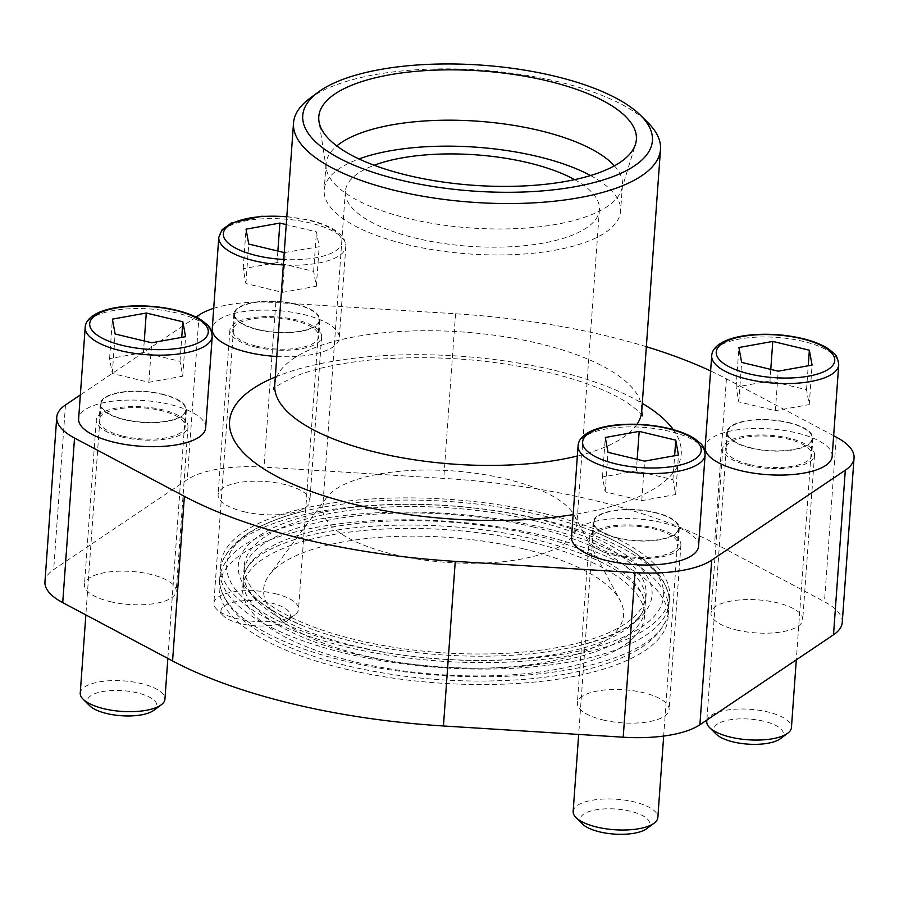 <?xml version="1.0" encoding="UTF-8"?>
<svg xmlns="http://www.w3.org/2000/svg" width="899" height="899" viewBox="0 0 899 899"><rect width="100%" height="100%" fill="white"/><g stroke="black" fill="none" stroke-linecap="round" stroke-linejoin="round"><path stroke-width="0.67" stroke-dasharray="4.5 3.37" d="M543.198 527.735A224.997 81 4.1 0 0 219.738 578.327A224.997 81 4.1 0 0 221.03 589.441A224.997 81 4.1 0 0 345.115 661.091A224.997 81 4.1 0 0 665.721 621.321A224.997 81 4.1 0 0 668.575 610.5A224.997 81 4.1 0 0 543.198 527.735M542.636 535.501A224.997 81 -175.9 0 1 668.024 618.265A224.997 81 -175.9 0 1 437.813 682.97A224.997 81 -175.9 0 1 219.176 586.092A224.997 81 -175.9 0 1 542.636 535.501M532.264 542.479A201.432 72.516 -175.9 0 1 644.527 616.579A201.432 72.516 -175.9 0 1 438.42 674.508A201.432 72.516 -175.9 0 1 242.674 587.777A201.432 72.516 -175.9 0 1 532.264 542.479M355.487 654.112A201.432 72.516 4.1 0 0 645.077 608.814A201.432 72.516 4.1 0 0 643.92 598.869A201.432 72.516 4.1 0 0 532.826 534.714A201.432 72.516 4.1 0 0 245.798 570.326A201.432 72.516 4.1 0 0 243.236 580.012A201.432 72.516 4.1 0 0 355.487 654.112M842.251 622.501A85.607 30.824 4.1 0 0 824.473 601.723L714.626 543.423A343.16 123.534 4.1 0 0 443.746 478.38L263.991 467.143A85.607 30.824 4.1 0 0 187.295 479.617L53.682 569.573A85.607 30.824 4.1 0 0 44.95 581.855M110.094 601.611A45.995 16.553 4.1 0 0 176.215 591.272A45.995 16.553 4.1 0 0 131.524 571.461A45.995 16.553 4.1 0 0 84.472 584.687A45.995 16.553 4.1 0 0 110.094 601.611M603.004 719.964A45.995 16.553 4.1 0 0 669.114 709.614A45.995 16.553 4.1 0 0 624.434 689.814A45.995 16.553 4.1 0 0 577.372 703.04A45.995 16.553 4.1 0 0 603.004 719.964M736.618 630.008A45.995 16.553 4.1 0 0 802.728 619.669A45.995 16.553 4.1 0 0 758.037 599.869A45.995 16.553 4.1 0 0 710.985 613.096A45.995 16.553 4.1 0 0 736.618 630.008M243.708 511.655A45.995 16.553 4.1 0 0 309.829 501.316A45.995 16.553 4.1 0 0 265.138 481.516A45.995 16.553 4.1 0 0 218.086 494.742A45.995 16.553 4.1 0 0 243.708 511.655M523.016 548.716A180.418 64.953 -175.9 0 1 620.074 600.318A180.418 64.953 -175.9 0 1 438.959 666.968A180.418 64.953 -175.9 0 1 269.194 575.169A180.418 64.953 -175.9 0 1 523.016 548.716M833.654 435.723L726.426 378.816A343.16 123.534 4.1 0 0 710.603 370.95M646.347 346.711A343.16 123.534 4.1 0 0 455.546 313.773L275.791 302.536A85.607 30.824 4.1 0 0 213.715 308.323M196.004 317.1L80.337 394.964M121.893 437.004A45.995 16.553 4.1 0 0 188.015 426.665A45.995 16.553 4.1 0 0 143.323 406.865A45.995 16.553 4.1 0 0 96.272 420.091A45.995 16.553 4.1 0 0 121.893 437.004M614.804 555.357A45.995 16.553 4.1 0 0 680.914 545.019A45.995 16.553 4.1 0 0 636.234 525.218A45.995 16.553 4.1 0 0 589.171 538.445A45.995 16.553 4.1 0 0 614.804 555.357M748.418 465.401A45.995 16.553 4.1 0 0 814.528 455.063A45.995 16.553 4.1 0 0 769.836 435.262A45.995 16.553 4.1 0 0 722.785 448.489A45.995 16.553 4.1 0 0 748.418 465.401M255.507 347.059A45.995 16.553 4.1 0 0 321.628 336.709A45.995 16.553 4.1 0 0 276.937 316.909A45.995 16.553 4.1 0 0 229.886 330.135A45.995 16.553 4.1 0 0 255.507 347.059M205.657 427.924A63.683 22.924 4.1 0 0 170.169 404.505A63.683 22.924 4.1 0 0 78.629 418.822M276.78 356.465A63.683 22.924 4.1 0 0 339.271 337.979A63.683 22.924 4.1 0 0 303.783 314.549A63.683 22.924 4.1 0 0 212.243 328.877M832.171 456.332A63.683 22.924 4.1 0 0 796.683 432.902A63.683 22.924 4.1 0 0 705.142 447.219M698.557 546.277A63.683 22.924 4.1 0 0 663.08 522.858A63.683 22.924 4.1 0 0 571.528 537.175M309.548 98.575A183.958 66.223 -175.9 0 1 557.976 81.685A183.958 66.223 -175.9 0 1 648.112 122.848M614.399 165.832A148.582 53.491 -175.9 0 1 622.456 185.205A148.582 53.491 -175.9 0 1 621.636 189.554A148.582 53.491 -175.9 0 1 470.424 227.941A148.582 53.491 -175.9 0 1 326.236 168.371A148.582 53.491 -175.9 0 1 326.045 163.966A148.582 53.491 -175.9 0 1 336.788 145.941M590.553 175.541A148.582 53.491 -175.9 0 1 620.591 211.175A148.582 53.491 -175.9 0 1 468.57 253.9A148.582 53.491 -175.9 0 1 324.191 189.925A148.582 53.491 -175.9 0 1 358.993 158.943M574.641 179.643A127.355 45.849 -175.9 0 1 599.419 209.658A127.355 45.849 -175.9 0 1 469.109 246.281A127.355 45.849 -175.9 0 1 345.362 191.442A127.355 45.849 -175.9 0 1 374.164 165.27M505.789 478.909A127.355 45.849 -175.9 0 1 574.304 515.341A127.355 45.849 -175.9 0 1 576.765 525.758A127.355 45.849 -175.9 0 1 446.455 562.381A127.355 45.849 -175.9 0 1 322.696 507.542A127.355 45.849 -175.9 0 1 326.618 497.585A127.355 45.849 -175.9 0 1 505.789 478.909M616.051 554.514A43.163 15.541 4.1 0 0 678.093 544.816A43.163 15.541 4.1 0 0 636.155 526.23A43.163 15.541 4.1 0 0 591.991 538.647A43.163 15.541 4.1 0 0 616.051 554.514M617.231 538.063A43.163 15.541 4.1 0 0 679.273 528.354A43.163 15.541 4.1 0 0 637.335 509.767A43.163 15.541 4.1 0 0 593.171 522.184A43.163 15.541 4.1 0 0 617.231 538.063M749.654 464.569A43.163 15.541 4.1 0 0 811.707 454.86A43.163 15.541 4.1 0 0 769.769 436.273A43.163 15.541 4.1 0 0 725.605 448.691A43.163 15.541 4.1 0 0 749.654 464.569M750.834 448.107A43.163 15.541 4.1 0 0 812.887 438.397A43.163 15.541 4.1 0 0 770.949 419.822A43.163 15.541 4.1 0 0 726.785 432.228A43.163 15.541 4.1 0 0 750.834 448.107M256.754 346.216A43.163 15.541 4.1 0 0 318.808 336.507A43.163 15.541 4.1 0 0 276.858 317.931A43.163 15.541 4.1 0 0 232.706 330.338A43.163 15.541 4.1 0 0 256.754 346.216M257.934 329.753A43.163 15.541 4.1 0 0 319.988 320.055A43.163 15.541 4.1 0 0 278.038 301.468A43.163 15.541 4.1 0 0 233.886 313.875A43.163 15.541 4.1 0 0 257.934 329.753M123.141 436.161A43.163 15.541 4.1 0 0 185.194 426.463A43.163 15.541 4.1 0 0 143.256 407.876A43.163 15.541 4.1 0 0 99.092 420.294A43.163 15.541 4.1 0 0 123.141 436.161M124.32 419.709A43.163 15.541 4.1 0 0 186.374 410A43.163 15.541 4.1 0 0 144.436 391.413A43.163 15.541 4.1 0 0 100.272 403.831A43.163 15.541 4.1 0 0 124.32 419.709M654.91 512.688A42.455 15.283 -175.9 0 1 678.565 528.297A42.455 15.283 -175.9 0 1 635.132 540.513A42.455 15.283 -175.9 0 1 593.879 522.229A42.455 15.283 -175.9 0 1 654.91 512.688M573.146 811.449A42.455 15.283 -175.9 0 1 634.177 801.908A42.455 15.283 -175.9 0 1 657.843 817.517M582.563 824.08A34.859 12.552 -175.9 0 1 591.486 810.819A34.859 12.552 -175.9 0 1 630.334 811.224A34.859 12.552 -175.9 0 1 646.718 828.687M788.524 422.732A42.455 15.283 -175.9 0 1 812.179 438.352A42.455 15.283 -175.9 0 1 768.746 450.556A42.455 15.283 -175.9 0 1 727.493 432.284A42.455 15.283 -175.9 0 1 788.524 422.732M706.76 721.504A42.455 15.283 -175.9 0 1 767.791 711.952A42.455 15.283 -175.9 0 1 791.446 727.572M716.177 734.135A34.859 12.552 -175.9 0 1 725.088 720.863A34.859 12.552 -175.9 0 1 763.936 721.268A34.859 12.552 -175.9 0 1 780.332 738.731M162.011 394.335A42.455 15.283 -175.9 0 1 185.666 409.955A42.455 15.283 -175.9 0 1 142.233 422.159A42.455 15.283 -175.9 0 1 100.98 403.876A42.455 15.283 -175.9 0 1 162.011 394.335M80.247 693.095A42.455 15.283 -175.9 0 1 141.278 683.555A42.455 15.283 -175.9 0 1 164.933 699.175M89.664 705.737A34.859 12.552 -175.9 0 1 98.575 692.466A34.859 12.552 -175.9 0 1 137.423 692.871A34.859 12.552 -175.9 0 1 153.808 710.334M284.23 252.574L319.179 246.742L316.459 231.863L286.23 224.604M295.625 304.379A42.455 15.283 -175.9 0 1 319.28 319.999A42.455 15.283 -175.9 0 1 275.836 332.203A42.455 15.283 -175.9 0 1 234.594 313.931A42.455 15.283 -175.9 0 1 295.625 304.379M274.892 593.598A42.455 15.283 -175.9 0 1 298.547 609.219A42.455 15.283 -175.9 0 1 294.85 614.86A42.455 15.283 -175.9 0 1 255.114 621.423A42.455 15.283 -175.9 0 1 216.715 609.264A42.455 15.283 -175.9 0 1 213.861 603.15A42.455 15.283 -175.9 0 1 274.892 593.598M271.037 602.926A34.859 12.552 -175.9 0 1 287.422 620.377A34.859 12.552 -175.9 0 1 254.799 625.771A34.859 12.552 -175.9 0 1 223.278 615.781A34.859 12.552 -175.9 0 1 232.189 602.521A34.859 12.552 -175.9 0 1 271.037 602.926M636.346 470.885L602.476 476.976L605.196 491.854L641.774 500.642L675.632 494.54L672.924 479.673L636.346 470.885L637.166 459.344M672.924 479.673L674.632 455.726M602.476 476.976L605.308 437.476M605.196 491.854L608.027 452.354M641.774 500.642L644.605 461.131M675.632 494.54L678.464 455.04M277.049 262.587L243.191 268.677L245.899 283.556L282.477 292.332L316.347 286.242L313.627 271.363L277.049 262.587L277.87 251.046M313.627 271.363L316.459 231.863M243.191 268.677L246.023 229.166M245.899 283.556L248.731 244.045M282.477 292.332L285.309 252.833M316.347 286.242L319.179 246.742M143.435 352.532L109.577 358.634L112.296 373.501L148.874 382.289L182.733 376.198L180.014 361.319L143.435 352.532L144.267 340.991M180.014 361.319L181.733 337.383M109.577 358.634L112.409 319.123M112.296 373.501L115.128 334.001M148.874 382.289L151.706 342.777M182.733 376.198L185.565 336.687M769.949 380.94L736.09 387.031L738.809 401.898L775.388 410.686L809.246 404.595L806.527 389.716L769.949 380.94L770.78 369.399M806.527 389.716L808.246 365.781M736.09 387.031L738.922 347.52M738.809 401.898L741.641 362.398M775.388 410.686L778.219 371.186M809.246 404.595L812.078 365.084M348.778 645.156A218.996 78.831 4.1 0 0 624.243 636.694A218.996 78.831 4.1 0 0 596.273 532.601A218.996 78.831 4.1 0 0 541.569 515.352A218.996 78.831 4.1 0 0 302.424 511.531A218.996 78.831 4.1 0 0 348.778 645.156M544.21 513.576A224.997 81 -175.9 0 1 669.598 596.34A224.997 81 -175.9 0 1 439.386 661.046A224.997 81 -175.9 0 1 220.749 564.167A224.997 81 -175.9 0 1 544.21 513.576M543.749 520.027A224.997 81 -175.9 0 1 667.845 591.677A224.997 81 -175.9 0 1 669.137 602.791A224.997 81 -175.9 0 1 438.914 667.496A224.997 81 -175.9 0 1 220.289 570.618A224.997 81 -175.9 0 1 223.154 559.796A224.997 81 -175.9 0 1 543.749 520.027M533.377 527.005A201.432 72.516 -175.9 0 1 645.628 601.105A201.432 72.516 -175.9 0 1 643.066 610.792A201.432 72.516 -175.9 0 1 439.521 659.034A201.432 72.516 -175.9 0 1 244.944 582.249A201.432 72.516 -175.9 0 1 243.786 572.303A201.432 72.516 -175.9 0 1 533.377 527.005M533.837 520.555A201.432 72.516 -175.9 0 1 646.089 594.655A201.432 72.516 -175.9 0 1 439.982 652.584A201.432 72.516 -175.9 0 1 244.247 565.853A201.432 72.516 -175.9 0 1 533.837 520.555M536.489 518.779A207.444 74.684 -175.9 0 1 580.394 645.347A207.444 74.684 -175.9 0 1 302.042 625.401A207.444 74.684 -175.9 0 1 275.543 526.792A207.444 74.684 -175.9 0 1 536.489 518.779M726.426 378.816L714.626 543.423M836.272 437.116L824.473 601.723M455.546 313.773L443.746 478.38M275.791 302.536L263.991 467.143M199.095 315.021L187.295 479.617M65.481 404.966L53.682 569.573M275.308 377.029A226.413 81.506 -175.9 0 1 555.065 370.478A226.413 81.506 -175.9 0 1 642.291 403.336M673.34 429.655A226.413 81.506 -175.9 0 1 573.146 514.633M274.746 384.918A183.958 66.223 -175.9 0 1 539.209 343.553A183.958 66.223 -175.9 0 1 641.717 411.225M636.986 424.294A183.958 66.223 -175.9 0 1 577.349 455.995M578.091 445.657A63.683 22.924 -175.9 0 1 669.631 431.34A63.683 22.924 -175.9 0 1 705.119 454.759M711.705 355.701A63.683 22.924 -175.9 0 1 803.245 341.384A63.683 22.924 -175.9 0 1 838.733 364.814M218.794 237.347A63.683 22.924 -175.9 0 1 310.346 223.031A63.683 22.924 -175.9 0 1 345.834 246.461A63.683 22.924 -175.9 0 1 283.342 264.947M85.191 327.303A63.683 22.924 -175.9 0 1 176.732 312.987A63.683 22.924 -175.9 0 1 212.22 336.406M286.792 216.828A59.435 21.396 -175.9 0 1 308.762 220.345A59.435 21.396 -175.9 0 1 340.485 246.225A59.435 21.396 -175.9 0 1 283.736 259.463M219.738 578.327L219.176 586.092M668.575 610.5L668.024 618.265M243.236 580.012L242.674 587.777M645.077 608.814L644.527 616.579M96.272 420.091L84.472 584.687M188.015 426.665L176.215 591.272M589.171 538.445L577.372 703.04M680.914 545.019L669.114 709.614M722.785 448.489L710.985 613.096M814.528 455.063L802.728 619.669M229.886 330.135L218.086 494.742M321.628 336.709L309.829 501.316M642.336 415.922C642.189 416.72 644.156 414.079 625.423 401.538C607.746 390.458 581.923 380.693 547.985 372.253C491.607 359.207 434.352 354.936 376.243 359.431C341.732 362.645 314.583 368.354 294.793 376.58C280.072 383.761 272.959 388.065 273.465 389.481M621.636 189.554L635.503 144.155M326.236 168.371L318.988 121.466M326.045 163.966L324.191 189.925M622.456 185.205L620.591 211.175M345.362 191.442L322.696 507.542M599.419 209.658L576.765 525.758M326.618 497.585L269.194 575.169M574.304 515.341L620.074 600.318M665.721 621.321L659.686 631.076C653.831 638.436 646.066 644.898 636.391 650.483C609.308 665.766 572 675.396 524.477 679.352C466.884 683.723 409.843 679.678 353.352 667.215C307.053 656.641 271.509 641.942 246.708 623.131C237.358 615.916 230.245 608.05 225.346 599.509L221.03 589.441M643.92 598.869C642.841 594.823 639.807 590.149 634.818 584.822C617.22 566.921 584.069 551.817 535.377 539.512C454.692 519.42 347.025 520.543 289.399 541.378C275.296 546.322 264.441 551.761 256.844 557.706C251.124 562.268 247.45 566.471 245.798 570.326M593.171 522.184L591.991 538.647M679.273 528.354L678.093 544.816M726.785 432.228L725.605 448.691M812.887 438.397L811.707 454.86M233.886 313.875L232.706 330.338M319.988 320.055L318.808 336.507M286.815 216.547L309.47 220.165C320.224 222.75 328.888 226.188 335.451 230.47L340.597 234.594C343.339 236.336 345.081 240.291 345.834 246.461L339.271 337.979M100.272 403.831L99.092 420.294M186.374 410L185.194 426.463M593.879 522.229L578.675 734.438M678.565 528.297L663.676 736.067M727.493 432.284L706.861 720.054M812.179 438.352L796.3 659.844M100.98 403.876L85.855 614.916M185.666 409.955L167.855 658.439M234.594 313.931L213.861 603.15M319.28 319.999L298.547 609.219M287.422 620.377L294.85 614.86M223.278 615.781L216.715 609.264M220.749 564.167L220.289 570.618M669.598 596.34L669.137 602.791M302.424 511.531C282.848 516.397 266.34 522.69 252.9 530.399C242.854 536.13 234.841 542.805 228.874 550.435L223.154 559.796M667.845 591.677L663.462 581.496C658.63 573.113 651.64 565.37 642.515 558.268C630.323 548.75 614.905 540.187 596.273 532.601M244.247 565.853L243.786 572.303M646.089 594.655L645.628 601.105M643.066 610.792C637.942 623.513 617.051 635.031 580.394 645.347M244.944 582.249C248.203 595.576 267.239 609.96 302.042 625.401"/><path stroke-width="1.35" d="M80.337 394.964L65.481 404.966A85.607 30.824 4.1 0 0 56.749 417.26L44.95 581.855A85.607 30.824 4.1 0 0 62.728 602.645L172.574 660.945A343.16 123.534 4.1 0 0 443.454 725.976L623.209 737.214A85.607 30.824 4.1 0 0 699.905 724.74L833.519 634.784A85.607 30.824 4.1 0 0 842.251 622.501L854.05 457.894A85.607 30.824 4.1 0 0 836.272 437.116L833.654 435.723M710.603 370.95A343.16 123.534 4.1 0 0 646.347 346.711M213.715 308.323A85.607 30.824 4.1 0 0 199.095 315.021L196.004 317.1M56.749 417.26A85.607 30.824 4.1 0 0 74.527 438.038L184.374 496.338A343.16 123.534 4.1 0 0 455.254 561.381L635.009 572.618A85.607 30.824 4.1 0 0 711.705 560.133L845.318 470.188A85.607 30.824 4.1 0 0 854.05 457.894M114.117 442.252A63.683 22.924 4.1 0 0 205.657 427.924L212.22 336.406A63.683 22.924 -175.9 0 1 147.065 354.723A63.683 22.924 -175.9 0 1 85.191 327.303L78.629 418.822A63.683 22.924 4.1 0 0 114.117 442.252M283.342 264.947A63.683 22.924 -175.9 0 1 218.794 237.347L212.243 328.877A63.683 22.924 4.1 0 0 247.719 352.296A63.683 22.924 4.1 0 0 276.78 356.465M740.63 470.649A63.683 22.924 4.1 0 0 832.171 456.332L838.733 364.814A63.683 22.924 -175.9 0 1 773.578 383.12A63.683 22.924 -175.9 0 1 711.705 355.701L705.142 447.219A63.683 22.924 4.1 0 0 740.63 470.649M607.016 560.594A63.683 22.924 4.1 0 0 698.557 546.277L705.119 454.759A63.683 22.924 -175.9 0 1 639.964 473.076A63.683 22.924 -175.9 0 1 578.091 445.657L571.528 537.175A63.683 22.924 4.1 0 0 607.016 560.594M554.739 76.179A175.283 63.099 -175.9 0 1 640.616 115.398A175.283 63.099 -175.9 0 1 473.065 191.06A175.283 63.099 -175.9 0 1 318.032 92.271A175.283 63.099 -175.9 0 1 554.739 76.179M547.66 80.944A159.202 57.311 -175.9 0 1 635.503 144.155A159.202 57.311 -175.9 0 1 473.481 185.284A159.202 57.311 -175.9 0 1 318.988 121.466A159.202 57.311 -175.9 0 1 547.66 80.944M640.616 115.398L648.112 122.848A183.958 66.223 -175.9 0 1 660.495 149.358A183.958 66.223 -175.9 0 1 472.267 202.253A183.958 66.223 -175.9 0 1 293.512 123.051A183.958 66.223 -175.9 0 1 309.548 98.575L318.032 92.271M336.788 145.941A148.582 53.491 -175.9 0 1 539.658 130.557A148.582 53.491 -175.9 0 1 614.399 165.832M358.993 158.943A148.582 53.491 -175.9 0 1 537.793 156.516A148.582 53.491 -175.9 0 1 590.553 175.541M374.164 165.27A127.355 45.849 -175.9 0 1 528.455 162.809A127.355 45.849 -175.9 0 1 574.641 179.643M639.178 431.385L605.308 437.476L608.027 452.354L644.605 461.131L678.464 455.04L675.756 440.162L639.178 431.385L637.166 459.344M663.676 736.067L657.843 817.517A42.455 15.283 -175.9 0 1 654.135 823.169A42.455 15.283 -175.9 0 1 614.399 829.732A42.455 15.283 -175.9 0 1 576.012 817.562A42.455 15.283 -175.9 0 1 573.146 811.449L578.675 734.438M654.135 823.169L646.718 828.687A34.859 12.552 -175.9 0 1 614.096 834.07A34.859 12.552 -175.9 0 1 582.563 824.08L576.012 817.562M772.78 341.429L738.922 347.52L741.641 362.398L778.219 371.186L812.078 365.084L809.358 350.217L772.78 341.429L770.78 369.399M796.3 659.844L791.446 727.572A42.455 15.283 -175.9 0 1 787.749 733.213A42.455 15.283 -175.9 0 1 748.013 739.776A42.455 15.283 -175.9 0 1 709.614 727.617A42.455 15.283 -175.9 0 1 706.76 721.504L706.861 720.054M787.749 733.213L780.332 738.731A34.859 12.552 -175.9 0 1 747.698 744.114A34.859 12.552 -175.9 0 1 716.177 734.135L709.614 727.617M146.267 313.032L112.409 319.123L115.128 334.001L151.706 342.777L185.565 336.687L182.845 321.808L146.267 313.032L144.267 340.991M167.855 658.439L164.933 699.175A42.455 15.283 -175.9 0 1 161.236 704.816A42.455 15.283 -175.9 0 1 121.5 711.379A42.455 15.283 -175.9 0 1 83.101 699.22A42.455 15.283 -175.9 0 1 80.247 693.095L85.855 614.916M161.236 704.816L153.808 710.334A34.859 12.552 -175.9 0 1 121.185 715.716A34.859 12.552 -175.9 0 1 89.664 705.737L83.101 699.22M286.23 224.604L279.881 223.076L246.023 229.166L248.731 244.045L284.23 252.574M674.632 455.726L675.756 440.162M277.87 251.046L279.881 223.076M181.733 337.383L182.845 321.808M808.246 365.781L809.358 350.217M74.527 438.038L62.728 602.645M184.374 496.338L172.574 660.945M455.254 561.381L443.454 725.976M635.009 572.618L623.209 737.214M711.705 560.133L699.905 724.74M845.318 470.188L833.519 634.784M642.291 403.336A226.413 81.506 -175.9 0 1 673.34 429.655M573.146 514.633A226.413 81.506 -175.9 0 1 287.882 481.943A226.413 81.506 -175.9 0 1 275.308 377.029M660.495 149.358L641.717 411.225A183.958 66.223 -175.9 0 1 636.986 424.294M577.349 455.995A183.958 66.223 -175.9 0 1 379.187 453.051A183.958 66.223 -175.9 0 1 274.746 384.918L293.512 123.051M668.047 428.643A59.435 21.396 -175.9 0 1 674.902 466.132A59.435 21.396 -175.9 0 1 582.721 443.994A59.435 21.396 -175.9 0 1 668.047 428.643M801.661 338.698A59.435 21.396 -175.9 0 1 808.504 376.175A59.435 21.396 -175.9 0 1 716.334 354.049A59.435 21.396 -175.9 0 1 801.661 338.698M175.148 310.29A59.435 21.396 -175.9 0 1 181.991 347.778A59.435 21.396 -175.9 0 1 89.821 325.652A59.435 21.396 -175.9 0 1 175.148 310.29M283.736 259.463A59.435 21.396 -175.9 0 1 223.312 233.706A59.435 21.396 -175.9 0 1 286.792 216.828M273.465 389.481L274.746 384.918M641.717 411.225L642.336 415.922M705.119 454.759C704.378 448.601 702.636 444.645 699.894 442.904L694.747 438.768C688.173 434.487 679.509 431.059 668.755 428.463C653.011 424.8 636.953 423.508 620.557 424.586C608.365 425.485 598.397 427.722 590.654 431.306C582.597 435.285 578.417 440.072 578.091 445.657M838.733 364.814C837.992 358.645 836.25 354.689 833.508 352.947L828.361 348.823C821.787 344.542 813.123 341.103 802.369 338.518C786.625 334.844 770.555 333.551 754.171 334.642C741.978 335.541 732.011 337.777 724.257 341.35C716.211 345.34 712.019 350.116 711.705 355.701M212.22 336.406C211.479 330.248 209.737 326.292 206.995 324.55L201.848 320.415C195.274 316.133 186.61 312.706 175.856 310.121C160.112 306.447 144.042 305.154 127.658 306.244C115.465 307.132 105.498 309.38 97.744 312.953C89.698 316.931 85.506 321.718 85.191 327.303M286.815 216.547L261.261 216.288L231.358 222.997L222.075 229.695L218.794 237.347"/></g></svg>

